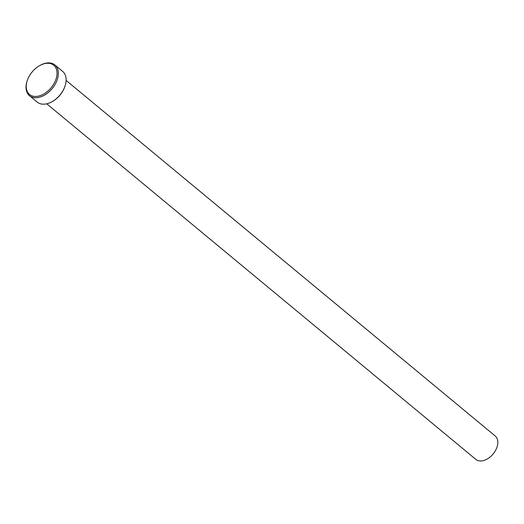 <?xml version="1.0" encoding="UTF-8"?>
<svg xmlns="http://www.w3.org/2000/svg" width="524" height="524" viewBox="0 0 524 524"><rect width="100%" height="100%" fill="white"/><g stroke="black" fill="none" stroke-linecap="round" stroke-linejoin="round"><path stroke-width="0.79" d="M29.468 95.663L37.237 102.101A19.932 12.969 -50.4 0 0 47.743 103.542A19.932 12.969 -50.4 0 0 51.961 101.748A19.932 12.969 -50.4 0 0 65.061 85.943A19.932 12.969 -50.4 0 0 62.67 71.408L54.902 64.969A19.932 12.969 129.6 0 1 56.212 82.242A19.932 12.969 129.6 0 1 39.975 97.104A19.932 12.969 129.6 0 1 29.468 95.663A19.932 12.969 129.6 0 1 27.078 81.128L27.241 80.63A18.982 12.353 -50.4 0 0 39.523 95.846A18.982 12.353 -50.4 0 0 56.887 75.371A18.982 12.353 -50.4 0 0 43.734 63.869A18.982 12.353 -50.4 0 0 39.719 65.572A18.982 12.353 -50.4 0 0 27.241 80.63M39.719 65.572L40.178 65.317A19.932 12.969 129.6 0 1 44.396 63.528A19.932 12.969 129.6 0 1 54.902 64.969M66.109 80.421L495.2 435.988A15.183 9.884 129.6 0 1 496.195 449.147A15.183 9.884 129.6 0 1 483.829 460.472A15.183 9.884 129.6 0 1 475.825 459.371L46.734 103.804M65.061 85.943L64.897 86.44A18.982 12.353 129.6 0 1 52.42 101.499L51.961 101.748"/></g></svg>
